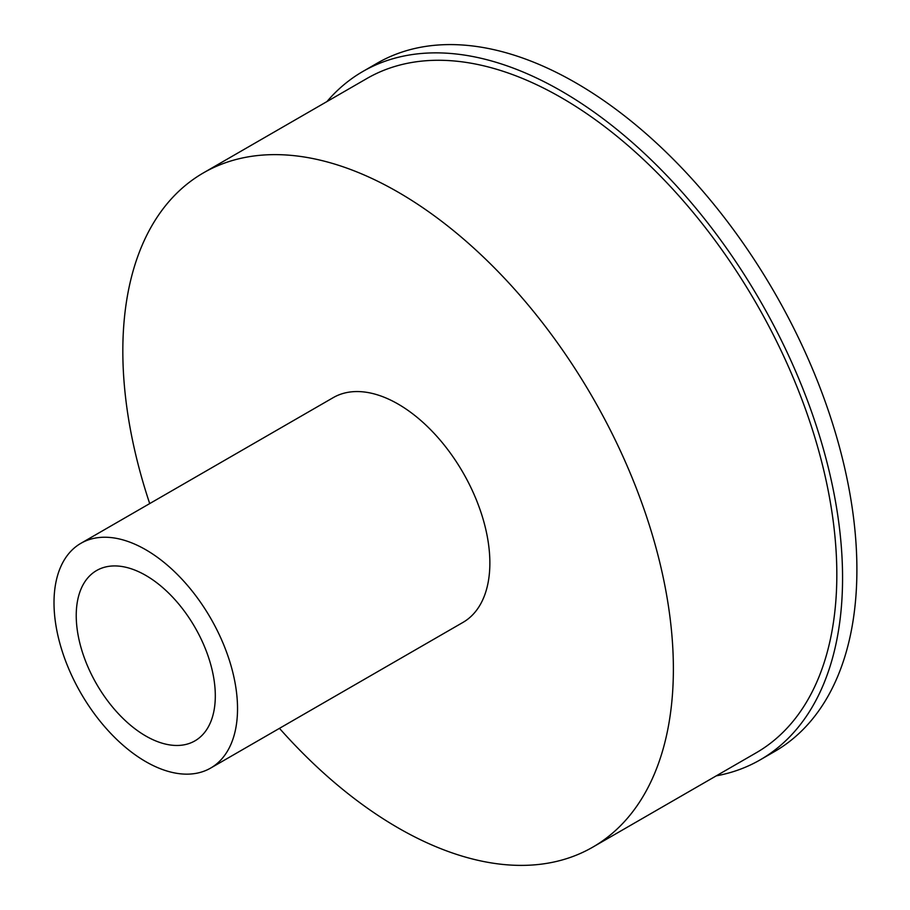 <?xml version="1.0" encoding="UTF-8"?>
<svg xmlns="http://www.w3.org/2000/svg" width="910" height="910" viewBox="0 0 910 910"><rect width="100%" height="100%" fill="white"/><g stroke="black" fill="none" stroke-linecap="round" stroke-linejoin="round"><path stroke-width="1.36" d="M326.963 101.567A397.408 229.445 60 0 1 362.851 71.481A397.408 229.445 60 0 1 561.55 91.159A397.408 229.445 60 0 1 821.173 441.361A397.408 229.445 60 0 1 760.26 759.816A397.408 229.445 60 0 1 716.261 775.855M362.851 71.481L377.184 63.2A397.408 229.445 60 0 1 575.893 82.89A397.408 229.445 60 0 1 835.505 433.092A397.408 229.445 60 0 1 774.592 751.535L760.26 759.816M145.771 575.404A98.337 56.773 -120 0 0 96.596 570.536A98.337 56.773 -120 0 0 81.525 649.331A98.337 56.773 -120 0 0 145.771 735.997A98.337 56.773 -120 0 0 194.933 740.865A98.337 56.773 -120 0 0 210.017 662.059A98.337 56.773 -120 0 0 145.771 575.404M145.771 549.742A129.766 74.916 60 0 1 230.548 664.095A129.766 74.916 60 0 1 210.654 768.074A129.766 74.916 60 0 1 145.771 761.647A129.766 74.916 60 0 1 60.993 647.306A129.766 74.916 60 0 1 80.888 543.315A129.766 74.916 60 0 1 145.771 549.742M80.888 543.315L333.219 397.636A129.766 74.916 60 0 1 398.102 404.063A129.766 74.916 60 0 1 482.88 518.416A129.766 74.916 60 0 1 462.985 622.394L210.654 768.074M149.706 503.583A389.298 224.759 60 0 1 203.453 172.866A389.298 224.759 60 0 1 398.102 192.146A389.298 224.759 60 0 1 652.424 535.205A389.298 224.759 60 0 1 592.751 847.153A389.298 224.759 60 0 1 398.102 827.872A389.298 224.759 60 0 1 279.472 728.353M203.453 172.866L366.901 78.51A389.298 224.759 60 0 1 561.55 97.791A389.298 224.759 60 0 1 815.872 440.838A389.298 224.759 60 0 1 756.199 752.797L592.751 847.153"/></g></svg>
